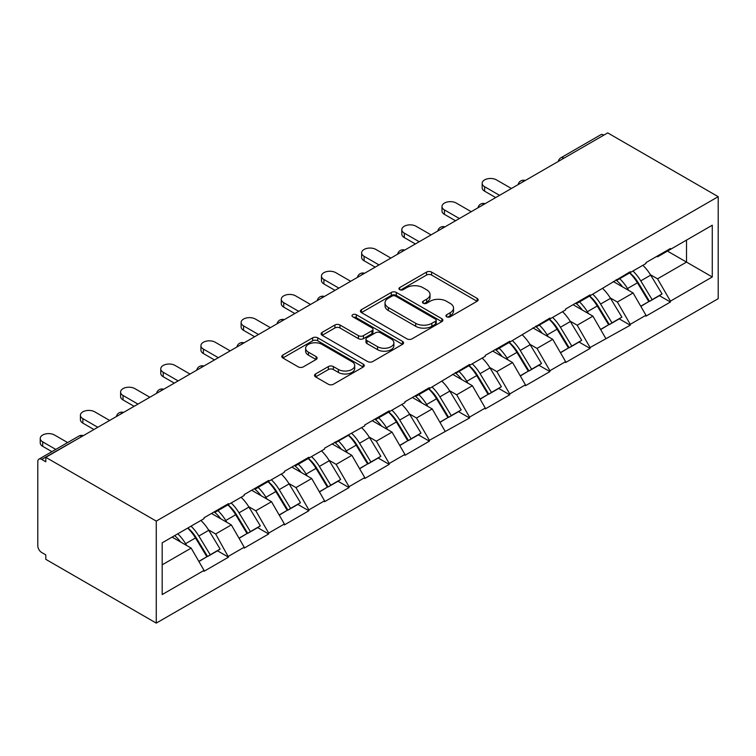 <?xml version="1.0" encoding="UTF-8"?>
<svg xmlns="http://www.w3.org/2000/svg" width="756" height="756" viewBox="0 0 756 756"><rect width="100%" height="100%" fill="white"/><g stroke="black" fill="none" stroke-linecap="round" stroke-linejoin="round"><path stroke-width="1.13" d="M446.701 316.783A2.504 1.446 0 0 0 450.245 316.783L477.102 301.275A3.572 2.06 0 0 0 478.151 299.82A3.572 2.06 0 0 0 477.102 298.355L431.6 272.084A3.572 2.06 0 0 0 426.545 272.084L399.688 287.592A2.504 1.446 0 0 0 398.951 288.612A2.504 1.446 0 0 0 399.688 289.642A2.504 1.446 0 0 0 403.222 289.642L406.7 287.63A11.444 6.606 0 0 1 422.878 287.63L426.667 289.822A11.444 6.606 0 0 1 430.022 294.49A11.444 6.606 0 0 1 426.667 299.159L423.199 301.171A2.504 1.446 0 0 0 422.462 302.192A2.504 1.446 0 0 0 423.199 303.213A2.504 1.446 0 0 0 426.734 303.213L430.211 301.209A11.444 6.606 0 0 1 446.39 301.209L450.179 303.392A11.444 6.606 0 0 1 453.534 308.061A11.444 6.606 0 0 1 450.179 312.738L446.701 314.742A2.504 1.446 0 0 0 445.974 315.762A2.504 1.446 0 0 0 446.701 316.783L446.701 314.742M315.573 373.955A3.572 2.06 0 0 0 314.524 375.42A3.572 2.06 0 0 0 315.573 376.875L328.34 384.246A3.572 2.06 0 0 0 333.396 384.246L363.22 367.029A3.572 2.06 0 0 0 364.269 365.564A3.572 2.06 0 0 0 363.22 364.108L317.718 337.837A3.572 2.06 0 0 0 312.663 337.837L282.839 355.055A3.572 2.06 0 0 0 281.79 356.52A3.572 2.06 0 0 0 282.839 357.975L298.261 366.877A3.572 2.06 0 0 0 303.317 366.877L316.074 359.506A3.572 2.06 0 0 0 317.123 358.051A3.572 2.06 0 0 0 316.074 356.586L308.429 352.173A9.563 5.519 0 0 1 305.632 348.27A9.563 5.519 0 0 1 311.538 343.167A9.563 5.519 0 0 1 321.952 344.367L351.909 361.661A9.563 5.519 0 0 1 354.715 365.564A9.563 5.519 0 0 1 348.809 370.667A9.563 5.519 0 0 1 338.386 369.467L333.396 366.584A3.572 2.06 0 0 0 328.34 366.584L315.573 373.955L315.573 376.875M45.785 457.323L607.72 132.895L718.2 196.673L156.265 521.111L45.785 457.323L45.785 461.784L41.665 459.402A5.462 3.156 -120 0 0 38.934 459.138A5.462 3.156 -120 0 0 37.8 461.632L37.8 545.794A5.462 3.156 -120 0 0 41.665 552.485L45.785 554.857L45.785 559.327L156.265 623.105L156.265 521.111M406.955 338.858A3.572 2.06 0 0 0 412.011 338.858L441.835 321.64A3.572 2.06 0 0 0 442.884 320.175A3.572 2.06 0 0 0 441.835 318.72L396.333 292.449A3.572 2.06 0 0 0 391.277 292.449L361.453 309.667A3.572 2.06 0 0 0 360.404 311.132A3.572 2.06 0 0 0 361.453 312.587L406.955 338.858M353.732 317.322A2.504 1.446 0 0 1 356.274 317.681L356.274 314.704L402.532 341.41A3.572 2.06 0 0 1 403.581 342.874A3.572 2.06 0 0 1 402.532 344.33L372.699 361.557A3.572 2.06 0 0 1 367.643 361.557L322.141 335.286L322.141 332.366A3.572 2.06 0 0 0 321.102 333.821A3.572 2.06 0 0 0 322.141 335.286M322.141 332.366L334.908 324.995A3.572 2.06 0 0 1 339.964 324.995L358.42 335.645A3.572 2.06 0 0 0 363.475 335.645L371.943 330.759A3.572 2.06 0 0 0 372.991 329.295A3.572 2.06 0 0 0 371.943 327.839L352.731 316.745A2.504 1.446 0 0 1 352.003 315.724A2.504 1.446 0 0 1 353.543 314.392A2.504 1.446 0 0 1 356.274 314.704M156.265 623.105L718.2 298.677L718.2 196.673M187.857 527.99A24.4 14.09 -120 0 1 196.21 537.762L207.588 556.539L217.501 550.812L228.501 557.163L215.63 533.972L208.495 529.852M228.501 557.163L204.035 571.29L204.035 570.402L162.19 594.556L162.19 542.817L204.035 518.654L204.035 517.765L228.501 503.638L228.501 504.526L244.216 495.463L244.216 494.566L268.673 480.447L268.673 481.336L284.388 472.264L284.388 471.375L308.854 457.248L308.854 458.145L324.56 449.073L324.56 448.176L364.742 425.874L364.742 424.985L389.198 410.858L389.198 411.755L404.914 402.683L404.914 401.786L429.38 387.667L429.38 388.556L469.552 364.468L469.552 365.365L485.257 356.293L485.257 355.396L509.724 341.277L509.724 342.166L549.905 318.078L549.905 318.975L565.611 309.903L565.611 309.006L590.077 294.887L590.077 295.776L630.249 271.688L630.249 272.585L645.964 263.513L645.964 262.615L670.43 248.497L670.43 249.385L712.275 225.222L712.275 276.97L670.43 301.134L657.55 278.832L650.415 274.712M629.786 272.85A24.4 14.09 -120 0 1 638.14 282.621L649.508 301.398L659.43 295.672L670.43 302.022L670.43 301.134M670.43 302.022L645.964 316.15L645.964 315.252L630.249 324.324L617.378 302.022L610.243 297.902M589.614 296.05A24.4 14.09 -120 0 1 597.968 305.811L609.336 324.589L619.249 318.862L630.249 325.222L630.249 324.324M630.249 325.222L590.077 347.524L577.197 325.222L570.071 321.102M549.432 319.24A24.4 14.09 -120 0 1 557.786 329.011L569.164 347.788L579.077 342.062L590.077 348.412L590.077 347.524M590.077 348.412L565.611 362.54L565.611 361.642L549.905 370.714L537.025 348.412L529.89 344.292M509.26 342.44A24.4 14.09 -120 0 1 517.614 352.201L528.983 370.979L538.905 365.252L549.905 371.602L549.905 370.714M549.905 371.602L525.439 385.73L525.439 384.842L509.724 393.914L496.853 371.602L489.718 367.492M469.089 365.63A24.4 14.09 -120 0 1 477.442 375.401L488.811 394.178L498.724 388.452L509.724 394.802L509.724 393.914M509.724 394.802L485.257 408.93L485.257 408.032L469.552 417.104L456.681 394.802L449.546 390.682M428.907 388.83A24.4 14.09 -120 0 1 437.261 398.592L448.639 417.369L458.552 411.642L469.552 417.992L469.552 417.104M469.552 417.992L429.38 440.304L416.499 417.992L409.365 413.882M388.735 412.02A24.4 14.09 -120 0 1 397.089 421.791L408.467 440.568L418.38 434.842L429.38 441.192L429.38 440.304M429.38 441.192L404.914 455.32L404.914 454.422L389.198 463.494L376.327 441.192L369.193 437.072M348.563 435.22A24.4 14.09 -120 0 1 356.917 444.982L368.285 463.759L378.198 458.032L389.198 464.382L389.198 463.494M389.198 464.382L364.742 478.51L364.742 477.622L349.026 486.684L336.155 464.382L329.021 460.272M308.382 458.41A24.4 14.09 -120 0 1 316.736 468.181L328.113 486.958L338.026 481.232L349.026 487.582L349.026 486.684M349.026 487.582L324.56 501.71L324.56 500.812L308.854 509.884L295.974 487.582L288.839 483.462M268.21 481.6A24.4 14.09 -120 0 1 276.564 491.372L287.941 510.149L297.855 504.422L308.854 510.772L308.854 509.884M308.854 510.772L284.388 524.9L284.388 524.012L268.673 533.074L255.802 510.772L248.667 506.662M228.038 504.8A24.4 14.09 -120 0 1 236.392 514.562L247.76 533.349L257.673 527.622L268.673 533.972L268.673 533.074M268.673 533.972L244.216 548.1L244.216 547.202L228.501 556.274M214.855 511.519L215.63 511.963L228.501 504.526M215.63 533.972L231.336 524.9L211.5 513.456M244.216 547.202L231.336 524.9M255.027 488.319L255.802 488.773L268.673 481.336M255.802 510.772L271.508 501.71L251.682 490.257M284.388 524.012L271.508 501.71M295.199 465.129L295.974 465.573L308.854 458.145M295.974 487.582L311.689 478.51L291.854 467.066M324.56 500.812L311.689 478.51M335.38 441.939L336.155 442.383L349.026 434.946M336.155 464.382L351.861 455.32L332.026 443.866M364.742 477.622L351.861 455.32M375.552 418.739L376.327 419.183L389.198 411.755M376.327 441.192L392.033 432.12L372.207 420.676M404.914 454.422L392.033 432.12M415.724 395.549L416.499 395.993L429.38 388.556M416.499 417.992L432.215 408.93L412.379 397.476M445.086 431.232L432.215 408.93M455.906 372.349L456.681 372.793L469.552 365.365M456.681 394.802L472.387 385.73L452.551 374.286M485.257 408.032L472.387 385.73M496.078 349.159L496.853 349.603L509.724 342.166M496.853 371.602L512.559 362.54L492.732 351.086M525.439 384.842L512.559 362.54M536.25 325.959L537.025 326.403L549.905 318.975M537.025 348.412L552.74 339.34L532.904 327.896M565.611 361.642L552.74 339.34M576.431 302.769L577.197 303.213L590.077 295.776M577.197 325.222L592.912 316.15L573.076 304.696M605.783 338.452L592.912 316.15M616.603 279.569L617.378 280.013L630.249 272.585M617.378 302.022L633.084 292.95L613.258 281.506M645.964 315.252L633.084 292.95M603.855 135.126L563.938 158.165M562.294 159.119A5.462 3.156 120 0 1 563.683 158.023A5.462 3.156 60 0 0 560.952 157.749L600.869 134.7A5.462 3.156 60 0 1 603.6 134.974M656.775 256.378L657.55 256.823L670.43 249.385M657.55 278.832L686.524 262.096L686.524 240.096L712.275 225.222M667.463 251.096L712.275 276.97M162.19 564.827L191.164 548.1L172.103 537.091M204.035 570.402L191.164 548.1M637.573 283.056L638.848 283.793M597.401 306.246L598.676 306.983M557.229 329.446L558.504 330.183M517.047 352.636L518.323 353.373M476.875 375.836L478.151 376.573M436.703 399.026L437.979 399.763M396.522 422.226L397.798 422.963M356.35 445.416L357.626 446.153M316.178 468.616L317.454 469.353M275.997 491.806L277.272 492.543M235.825 515.006L237.1 515.743M195.653 538.196L196.929 538.933M447.703 317.142L450.179 315.706A11.444 6.606 0 0 0 453.534 311.037L453.534 308.061M430.022 294.49L430.022 297.467A11.444 6.606 0 0 1 426.667 302.135L424.192 303.562M477.055 301.304L431.6 275.061A3.572 2.06 0 0 0 426.545 275.061L400.689 289.992M441.787 321.669L396.333 295.426A3.572 2.06 0 0 0 391.277 295.426L361.5 312.615M435.522 321.196A2.504 1.446 0 0 0 436.25 320.175A2.504 1.446 0 0 0 435.522 319.155L395.577 296.097A2.504 1.446 0 0 0 392.043 296.097L388.376 298.214A11.444 6.606 0 0 0 385.021 302.882A11.444 6.606 0 0 0 388.376 307.55L415.677 323.313A11.444 6.606 0 0 0 431.856 323.313L435.522 321.196L435.522 324.173A2.504 1.446 0 0 0 436.25 323.152L436.25 320.175M385.021 302.882L385.021 305.859A11.444 6.606 0 0 0 388.376 310.527L388.376 307.55M435.522 324.173L431.856 326.29A11.444 6.606 0 0 1 415.677 326.29L388.376 310.527M322.188 335.314L334.908 327.972L334.908 324.995M372.991 329.295L372.991 332.271A3.572 2.06 0 0 1 371.943 333.736L363.475 338.622A3.572 2.06 0 0 1 358.42 338.622L339.964 327.972A3.572 2.06 0 0 0 334.908 327.972M356.274 317.681L402.485 344.358M377.565 346.702A9.563 5.519 0 0 0 387.989 347.902A9.563 5.519 0 0 0 393.895 342.799A9.563 5.519 0 0 0 391.088 338.896L380.542 332.801A3.572 2.06 0 0 0 375.486 332.801L367.01 337.686A3.572 2.06 0 0 0 365.97 339.151A3.572 2.06 0 0 0 367.01 340.606L377.565 346.702L377.565 349.678A9.563 5.519 0 0 0 387.989 350.869A9.563 5.519 0 0 0 393.895 345.775L393.895 342.799M365.97 339.151L365.97 342.128A3.572 2.06 0 0 0 367.01 343.583L367.01 340.606M377.565 349.678L367.01 343.583M354.715 365.564L354.715 368.541A9.563 5.519 0 0 1 348.809 373.644A9.563 5.519 0 0 1 338.386 372.443L333.396 369.561A3.572 2.06 0 0 0 328.34 369.561L315.621 376.904M305.632 348.27L305.632 351.247A9.563 5.519 0 0 0 308.429 355.15L308.429 352.173M316.027 359.535L308.429 355.15M363.173 367.057L317.718 340.814A3.572 2.06 0 0 0 312.663 340.814L282.886 358.004M484.615 186.713L484.615 191.173A8.373 4.838 180 0 1 482.167 187.762L482.167 183.302A8.373 4.838 0 0 0 484.615 186.713L499.555 195.341M511.406 188.499L496.465 179.881A8.373 4.838 0 0 0 487.337 178.832A8.373 4.838 0 0 0 482.167 183.302M642.855 265.309A29.862 17.246 60 0 1 650.689 275.146L640.767 280.873A29.862 17.246 -120 0 0 632.942 271.026M640.767 280.873L652.144 299.65L662.058 293.923L650.689 275.146M649.508 301.398L652.144 299.65M659.43 295.672L662.058 293.923M615.866 279.994A24.4 14.09 60 0 1 622.604 286.902M619.684 278.69A29.862 17.246 60 0 1 627.508 288.527L628.633 290.38M640.852 306.397L648.799 301.578L637.421 282.801A29.862 17.246 -120 0 0 629.597 272.963M648.799 301.578L640.748 306.227M484.615 191.173L495.69 197.571M444.443 209.913L444.443 214.373A8.373 4.838 180 0 1 441.986 210.952L441.986 206.492A8.373 4.838 0 0 0 444.443 209.913L459.383 218.531M471.224 211.699L456.293 203.071A8.373 4.838 0 0 0 447.165 202.022A8.373 4.838 0 0 0 441.986 206.492M602.683 288.499A29.862 17.246 60 0 1 610.508 298.337L600.595 304.063A29.862 17.246 -120 0 0 592.77 294.226M600.595 304.063L611.973 322.84L621.886 317.123L610.508 298.337M609.336 324.589L611.973 322.84M619.249 318.862L621.886 317.123M575.694 303.194A24.4 14.09 60 0 1 582.422 310.092M579.502 301.88A29.862 17.246 60 0 1 587.336 311.727L588.452 313.57M600.67 329.597L608.618 324.778L597.249 306A29.862 17.246 -120 0 0 589.425 296.154M608.618 324.778L600.576 329.418M444.443 214.373L455.518 220.761M404.271 233.103L404.271 237.564A8.373 4.838 180 0 1 401.814 234.152L401.814 229.682A8.373 4.838 0 0 0 404.271 233.103L419.202 241.731M431.052 234.889L416.112 226.271A8.373 4.838 0 0 0 406.983 225.222A8.373 4.838 0 0 0 401.814 229.682M562.511 311.689A29.862 17.246 60 0 1 570.336 321.536L560.423 327.263A29.862 17.246 -120 0 0 552.598 317.416M560.423 327.263L571.791 346.04L581.704 340.313L570.336 321.536M569.164 347.788L571.791 346.04M579.077 342.062L581.704 340.313M535.522 326.384A24.4 14.09 60 0 1 542.25 333.292M539.33 325.08A29.862 17.246 60 0 1 547.155 334.917L548.28 336.77M560.498 352.787L568.446 347.968L557.068 329.191A29.862 17.246 -120 0 0 549.243 319.353M568.446 347.968L560.394 352.617M404.271 237.564L415.337 243.961M364.09 256.303L364.09 260.763A8.373 4.838 180 0 1 361.642 257.342L361.642 252.882A8.373 4.838 0 0 0 364.09 256.303L379.03 264.921M390.88 258.089L375.94 249.461A8.373 4.838 0 0 0 366.811 248.412A8.373 4.838 0 0 0 361.642 252.882M522.33 334.889A29.862 17.246 60 0 1 530.164 344.727L520.241 350.453A29.862 17.246 -120 0 0 512.417 340.616M520.241 350.453L531.619 369.23L541.532 363.504L530.164 344.727M528.983 370.979L531.619 369.23M538.905 365.252L541.532 363.504M495.341 349.574A24.4 14.09 60 0 1 502.078 356.482M499.158 348.27A29.862 17.246 60 0 1 506.983 358.108L508.108 359.96M520.326 375.978L528.274 371.168L516.896 352.39A29.862 17.246 -120 0 0 509.072 342.544M528.274 371.168L520.222 375.808M364.09 260.763L375.165 267.151M323.918 279.493L323.918 283.954A8.373 4.838 180 0 1 321.461 280.533L321.461 276.072A8.373 4.838 0 0 0 323.918 279.493L338.858 288.121M350.699 281.279L335.768 272.661A8.373 4.838 0 0 0 326.639 271.612A8.373 4.838 0 0 0 321.461 276.072M482.158 358.079A29.862 17.246 60 0 1 489.982 367.926L480.069 373.653A29.862 17.246 -120 0 0 472.245 363.806M480.069 373.653L491.447 392.43L501.36 386.703L489.982 367.926M488.811 394.178L491.447 392.43M498.724 388.452L501.36 386.703M455.169 372.774A24.4 14.09 60 0 1 461.897 379.682M458.977 371.461A29.862 17.246 60 0 1 466.811 381.308L467.926 383.16M480.145 399.177L488.092 394.358L476.724 375.581A29.862 17.246 -120 0 0 468.9 365.743M488.092 394.358L480.051 399.007M323.918 283.954L334.993 290.351M283.746 302.693L283.746 307.153A8.373 4.838 180 0 1 281.289 303.732L281.289 299.272A8.373 4.838 0 0 0 283.746 302.693L298.677 311.311M310.527 304.479L295.587 295.851A8.373 4.838 0 0 0 286.458 294.802A8.373 4.838 0 0 0 281.289 299.272M441.986 381.279A29.862 17.246 60 0 1 449.811 391.117L439.897 396.843A29.862 17.246 -120 0 0 432.073 387.006M439.897 396.843L451.266 415.62L461.179 409.894L449.811 391.117M448.639 417.369L451.266 415.62M458.552 411.642L461.179 409.894M414.997 395.964A24.4 14.09 60 0 1 421.725 402.872M418.805 394.66A29.862 17.246 60 0 1 426.63 404.498L427.754 406.35M439.973 422.368L447.921 417.558L436.543 398.781A29.862 17.246 -120 0 0 428.718 388.934M447.921 417.558L439.879 422.198M283.746 307.153L294.821 313.542M243.564 325.883L243.564 330.344A8.373 4.838 180 0 1 241.117 326.923L241.117 322.462A8.373 4.838 0 0 0 243.564 325.883L258.505 334.511M270.355 327.669L255.415 319.051A8.373 4.838 0 0 0 246.286 318.002A8.373 4.838 0 0 0 241.117 322.462M401.805 404.469A29.862 17.246 60 0 1 409.639 414.316L399.716 420.043A29.862 17.246 -120 0 0 391.891 410.196M399.716 420.043L411.094 438.82L421.007 433.094L409.639 414.316M408.467 440.568L411.094 438.82M418.38 434.842L421.007 433.094M374.815 419.164A24.4 14.09 60 0 1 381.553 426.072M378.633 417.851A29.862 17.246 60 0 1 386.458 427.698L387.582 429.55M399.801 445.567L407.749 440.748L396.371 421.971A29.862 17.246 -120 0 0 388.546 412.133M407.749 440.748L399.697 445.397M243.564 330.344L254.64 336.741M203.392 349.083L203.392 353.543A8.373 4.838 180 0 1 200.935 350.123L200.935 345.662A8.373 4.838 0 0 0 203.392 349.083L218.333 357.701M230.174 350.869L215.243 342.241A8.373 4.838 0 0 0 206.114 341.192A8.373 4.838 0 0 0 200.935 345.662M361.633 427.669A29.862 17.246 60 0 1 369.457 437.507L359.544 443.233A29.862 17.246 -120 0 0 351.72 433.396M359.544 443.233L370.922 462.01L380.835 456.284L369.457 437.507M368.285 463.759L370.922 462.01M378.198 458.032L380.835 456.284M334.643 442.354A24.4 14.09 60 0 1 341.372 449.262M338.452 441.05A29.862 17.246 60 0 1 346.286 450.888L347.401 452.74M359.62 468.758L367.567 463.948L356.199 445.171A29.862 17.246 -120 0 0 348.374 435.324M367.567 463.948L359.525 468.588M203.392 353.543L214.468 359.932M163.22 372.273L163.22 376.734A8.373 4.838 180 0 1 160.763 373.313L160.763 368.852A8.373 4.838 0 0 0 163.22 372.273L178.151 380.901M190.002 374.059L175.061 365.431A8.373 4.838 0 0 0 165.933 364.392A8.373 4.838 0 0 0 160.763 368.852M321.461 450.86A29.862 17.246 60 0 1 329.285 460.706L319.372 466.433A29.862 17.246 -120 0 0 311.548 456.586M319.372 466.433L330.741 485.21L340.654 479.484L329.285 460.706M328.113 486.958L330.741 485.21M338.026 481.232L340.654 479.484M294.471 465.554A24.4 14.09 60 0 1 301.2 472.453M298.28 464.241A29.862 17.246 60 0 1 306.104 474.088L307.229 475.94M319.448 491.958L327.395 487.138L316.027 468.361A29.862 17.246 -120 0 0 308.193 458.523M327.395 487.138L319.353 491.787M163.22 376.734L174.296 383.131M123.039 395.473L123.039 399.933A8.373 4.838 180 0 1 120.591 396.513L120.591 392.052A8.373 4.838 0 0 0 123.039 395.473L137.979 404.091M149.83 397.25L134.889 388.631A8.373 4.838 0 0 0 125.761 387.582A8.373 4.838 0 0 0 120.591 392.052M281.279 474.059A29.862 17.246 60 0 1 289.113 483.897L279.191 489.623A29.862 17.246 -120 0 0 271.366 479.786M279.191 489.623L290.569 508.401L300.482 502.674L289.113 483.897M287.941 510.149L290.569 508.401M297.855 504.422L300.482 502.674M254.29 488.745A24.4 14.09 60 0 1 261.028 495.652M258.108 487.44A29.862 17.246 60 0 1 265.932 497.278L267.057 499.13M279.276 515.148L287.223 510.338L275.845 491.561A29.862 17.246 -120 0 0 268.021 481.714M287.223 510.338L279.172 514.978M123.039 399.933L134.114 406.322M82.867 418.663L82.867 423.124A8.373 4.838 180 0 1 80.41 419.703L80.41 415.242A8.373 4.838 0 0 0 82.867 418.663L97.807 427.291M109.648 420.449L94.717 411.822A8.373 4.838 0 0 0 85.589 410.782A8.373 4.838 0 0 0 80.41 415.242M241.107 497.25A29.862 17.246 60 0 1 248.932 507.096L239.019 512.823A29.862 17.246 -120 0 0 231.194 502.976M239.019 512.823L250.397 531.6L260.31 525.874L248.932 507.096M247.76 533.349L250.397 531.6M257.673 527.622L260.31 525.874M214.118 511.944A24.4 14.09 60 0 1 220.846 518.843M217.926 510.631A29.862 17.246 60 0 1 225.761 520.478L226.876 522.33M239.094 538.348L247.042 533.528L235.674 514.751A29.862 17.246 -120 0 0 227.849 504.913M247.042 533.528L239 538.178M82.867 423.124L93.942 429.521M42.695 441.863L42.695 446.323A8.373 4.838 180 0 1 40.238 442.903L40.238 438.442A8.373 4.838 0 0 0 42.695 441.863L55.774 449.414M67.615 442.572L54.536 435.021A8.373 4.838 0 0 0 45.407 433.972A8.373 4.838 0 0 0 40.238 438.442M200.935 520.449A29.862 17.246 60 0 1 208.76 530.287L198.847 536.013A29.862 17.246 -120 0 0 191.022 526.176M198.847 536.013L210.215 554.791L220.128 549.064L208.76 530.287M207.588 556.539L210.215 554.791M217.501 550.812L220.128 549.064M174.598 535.654A24.4 14.09 60 0 1 180.675 542.043M177.754 533.83A29.862 17.246 60 0 1 185.579 543.668L186.704 545.52M198.922 561.538L206.87 556.728L195.502 537.951A29.862 17.246 -120 0 0 187.668 528.104M206.87 556.728L198.828 561.368M42.695 446.323L51.909 451.644M81.837 436.505L41.665 459.402M82.971 435.853A5.462 3.156 -60 0 0 81.582 436.354A5.462 3.156 -120 0 0 78.851 436.089L38.934 459.138M522.122 182.309A5.462 3.156 120 0 1 523.502 181.213A5.462 3.156 -60 0 1 524.891 180.712M481.941 205.509A5.462 3.156 120 0 1 483.33 204.413A5.462 3.156 -60 0 1 484.719 203.903M441.769 228.699A5.462 3.156 120 0 1 443.158 227.603A5.462 3.156 -60 0 1 444.547 227.102M401.597 251.899A5.462 3.156 120 0 1 402.976 250.803A5.462 3.156 -60 0 1 404.365 250.293M361.415 275.089A5.462 3.156 120 0 1 362.804 273.993A5.462 3.156 -60 0 1 364.194 273.492M321.243 298.289A5.462 3.156 120 0 1 322.632 297.193A5.462 3.156 -60 0 1 324.022 296.683M281.071 321.48A5.462 3.156 120 0 1 282.451 320.383A5.462 3.156 -60 0 1 283.84 319.882M240.89 344.679A5.462 3.156 120 0 1 242.279 343.583A5.462 3.156 -60 0 1 243.668 343.073M200.718 367.87A5.462 3.156 120 0 1 202.107 366.773A5.462 3.156 -60 0 1 203.496 366.273M160.546 391.069A5.462 3.156 120 0 1 161.935 389.973A5.462 3.156 -60 0 1 163.315 389.463M120.365 414.26A5.462 3.156 120 0 1 121.754 413.163A5.462 3.156 -60 0 1 123.143 412.663M450.179 315.706L450.179 312.738M423.199 303.213L423.199 301.171M426.667 302.135L426.667 299.159M399.688 289.642L399.688 287.592M426.545 275.061L426.545 272.084M431.6 275.061L431.6 272.084M477.102 301.275L477.102 298.355M361.453 312.587L361.453 309.667M391.277 295.426L391.277 292.449M396.333 295.426L396.333 292.449M441.835 321.64L441.835 318.72M415.677 326.29L415.677 323.313M431.856 326.29L431.856 323.313M339.964 327.972L339.964 324.995M358.42 338.622L358.42 335.645M363.475 338.622L363.475 335.645M371.943 333.736L371.943 330.759M402.532 344.33L402.532 341.41M328.34 369.561L328.34 366.584M333.396 369.561L333.396 366.584M338.386 372.443L338.386 369.467M316.074 359.506L316.074 356.586M282.839 357.975L282.839 355.055M312.663 340.814L312.663 337.837M317.718 340.814L317.718 337.837M363.22 367.029L363.22 364.108M637.421 282.801L627.508 288.527M597.249 306L587.336 311.727M557.068 329.191L547.155 334.917M516.896 352.39L506.983 358.108M476.724 375.581L466.811 381.308M436.543 398.781L426.63 404.498M396.371 421.971L386.458 427.698M356.199 445.171L346.286 450.888M316.027 468.361L306.104 474.088M275.845 491.561L265.932 497.278M235.674 514.751L225.761 520.478M195.502 537.951L185.579 543.668M560.952 157.749A5.462 5.462 0 0 0 558.325 161.406M525.259 180.504A5.462 5.462 0 0 0 518.153 184.606M485.078 203.695A5.462 5.462 0 0 0 477.972 207.796M444.906 226.894A5.462 5.462 0 0 0 437.8 230.996M404.734 250.085A5.462 5.462 0 0 0 397.628 254.186M364.553 273.285A5.462 5.462 0 0 0 357.446 277.386M324.381 296.475A5.462 5.462 0 0 0 317.274 300.576M284.209 319.675A5.462 5.462 0 0 0 277.102 323.776M244.037 342.865A5.462 5.462 0 0 0 236.921 346.966M203.855 366.055A5.462 5.462 0 0 0 196.749 370.166M163.683 389.255A5.462 5.462 0 0 0 156.577 393.356M123.511 412.445A5.462 5.462 0 0 0 116.396 416.556M83.33 435.645A5.462 5.462 0 0 0 78.851 436.089"/></g></svg>
